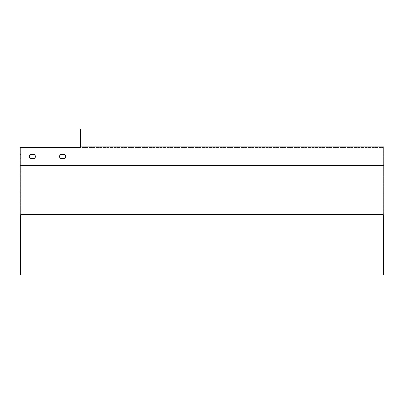 <?xml version="1.0" encoding="UTF-8"?>
<svg xmlns="http://www.w3.org/2000/svg" width="404" height="404" viewBox="0 0 404 404"><rect width="100%" height="100%" fill="white"/><g stroke="black" fill="none" stroke-linecap="round" stroke-linejoin="round"><path stroke-width="0.3" stroke-dasharray="2.02 1.52" d="M383.8 165.64L383.8 214.12L20.2 214.12L20.2 274.72L20.806 274.72L20.806 214.726L383.194 214.726L383.194 274.72L383.8 274.72L383.8 214.12L20.2 214.12L20.2 147.46L383.194 147.46L383.194 165.64L383.194 147.46L20.806 147.46L80.194 147.46L80.194 129.28L80.8 129.28L80.8 146.854L383.8 146.854L383.8 165.64L20.2 165.64M199.879 214.12L204.121 214.12L199.879 214.12L204.121 214.12L199.879 214.12L199.879 214.726L204.121 214.726L199.879 214.726L204.121 214.726L199.879 214.726L199.879 214.12M383.194 258.701L383.194 253.51L383.194 258.701L383.8 258.701L383.8 259.57L383.8 253.51L383.8 258.701L383.194 258.701M383.194 228.401L383.194 223.21L383.194 228.401L383.8 228.401L383.8 229.27L383.8 223.21L383.8 228.401L383.194 228.401M383.194 224.079L383.194 223.21L383.194 224.079L383.8 224.079L383.8 223.21L383.8 224.079L383.194 224.079M383.194 254.379L383.194 253.51L383.194 254.379L383.8 254.379L383.8 253.51L383.8 254.379L383.194 254.379M383.194 214.726L383.194 165.64L383.194 214.726L20.806 214.726L20.806 147.46L20.806 214.726M64.781 154.429L60.459 154.429A3.03 3.03 0 0 0 60.459 158.671L64.781 158.671A3.03 3.03 0 0 0 64.781 154.429L60.459 154.429A3.03 3.03 0 0 0 60.459 158.671L64.781 158.671A3.03 3.03 0 0 0 64.781 154.429A3.03 3.03 0 0 1 64.781 158.671M34.481 154.429L30.159 154.429A3.03 3.03 0 0 0 30.159 158.671L34.481 158.671A3.03 3.03 0 0 0 34.481 154.429L30.159 154.429A3.03 3.03 0 0 0 30.159 158.671L34.481 158.671A3.03 3.03 0 0 0 34.481 154.429A3.03 3.03 0 0 1 34.481 158.671M383.8 214.12L20.2 214.12M20.2 156.55L20.2 158.671L20.2 156.55M20.2 258.701L20.2 253.51L20.2 259.57L20.2 258.701L20.806 258.701L20.806 259.57L20.806 253.51L20.806 258.701L20.2 258.701M20.2 228.401L20.2 223.21L20.2 229.27L20.2 228.401L20.806 228.401L20.806 229.27L20.806 223.21L20.806 228.401L20.2 228.401M20.2 224.079L20.2 223.21L20.2 224.079L20.806 224.079L20.806 223.21L20.806 224.079L20.2 224.079M20.2 254.379L20.2 253.51L20.2 254.379L20.806 254.379L20.806 253.51L20.806 254.379L20.2 254.379M20.806 156.55L20.806 154.429L20.806 156.55M60.459 154.429A3.03 3.03 0 0 0 60.459 158.671M30.159 154.429A3.03 3.03 0 0 0 30.159 158.671M80.194 138.37L80.194 136.855L80.194 138.37M80.8 138.37L80.8 139.885L80.8 138.37M20.806 165.64L383.194 165.64L20.806 165.64M20.806 253.51L20.2 253.51L20.806 253.51M20.806 259.57L20.2 259.57L20.806 259.57M383.8 259.57L383.194 259.57L383.8 259.57M383.8 253.51L383.194 253.51L383.8 253.51M20.806 223.21L20.2 223.21L20.806 223.21M20.806 229.27L20.2 229.27L20.806 229.27M383.8 229.27L383.194 229.27L383.8 229.27M383.8 223.21L383.194 223.21L383.8 223.21M204.121 214.726L204.121 214.12L204.121 214.726M80.194 139.885L80.8 139.885M80.194 136.855L80.8 136.855M20.806 154.429L20.2 154.429M20.806 158.671L20.2 158.671"/><path stroke-width="0.61" d="M20.2 214.12L20.2 274.72L20.806 274.72L20.806 214.726L383.194 214.726L383.194 274.72L383.8 274.72L383.8 214.12L20.2 214.12L20.2 147.46L80.194 147.46L80.194 129.28L80.8 129.28L80.8 146.854L383.8 146.854L383.8 214.12M60.459 158.671L64.781 158.671A3.03 3.03 0 0 0 64.781 154.429L60.459 154.429A3.03 3.03 0 0 0 60.459 158.671L64.781 158.671M30.159 158.671L34.481 158.671A3.03 3.03 0 0 0 34.481 154.429L30.159 154.429A3.03 3.03 0 0 0 30.159 158.671L34.481 158.671M20.806 214.726L383.194 214.726M64.781 154.429L60.459 154.429M34.481 154.429L30.159 154.429M383.8 165.64L20.2 165.64"/></g></svg>
